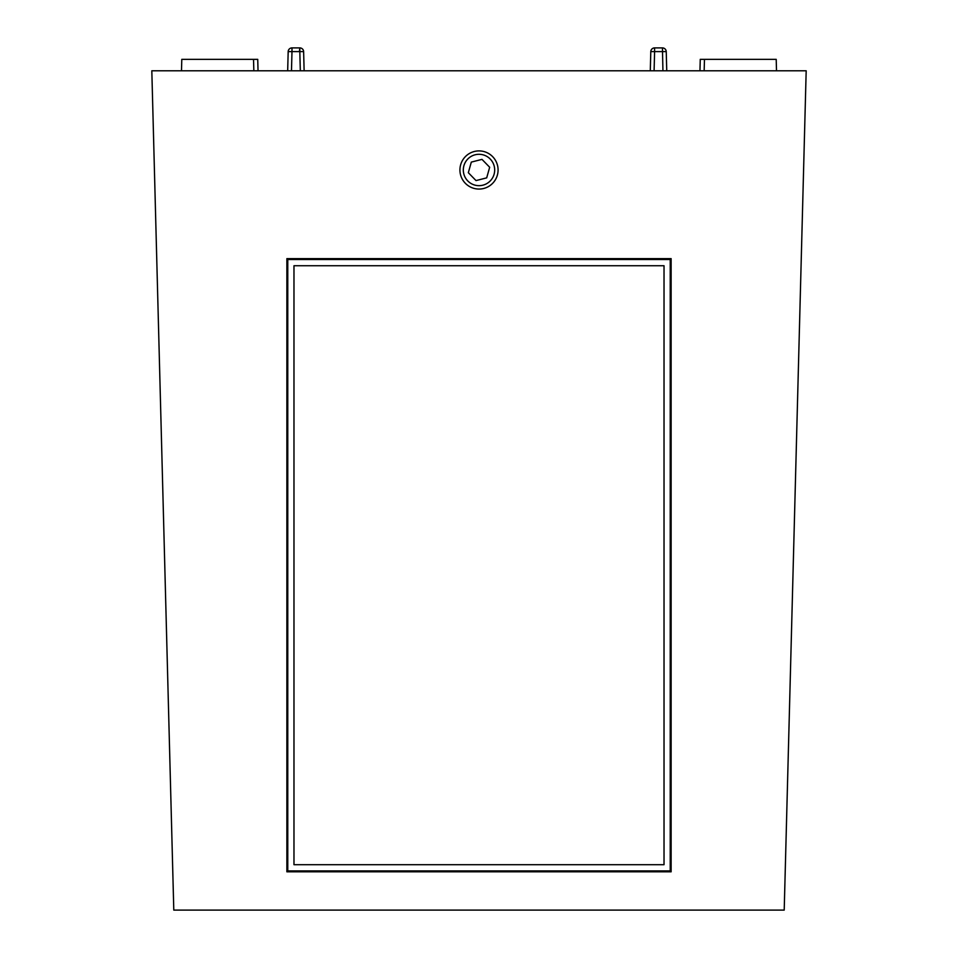 <?xml version="1.0" encoding="UTF-8"?>
<svg xmlns="http://www.w3.org/2000/svg" width="958" height="958" viewBox="0 0 958 958"><rect width="100%" height="100%" fill="white"/><g stroke="black" fill="none" stroke-linecap="round" stroke-linejoin="round"><path stroke-width="1.44" d="M287.675 70.796L288.178 51.612L287.675 70.796L288.178 51.612L291.986 51.612L291.483 70.796M666.744 70.796L666.241 51.612L666.744 70.796M650.29 70.796L650.793 51.612L650.29 70.796M300.321 70.796L299.818 51.612L303.626 51.612L304.129 70.796L303.626 51.612A3.82 3.82 0 0 0 299.818 47.9L299.399 51.612M654.601 47.9L654.601 51.612L650.793 51.612A3.82 3.82 0 0 1 654.601 47.9L662.433 47.9A3.82 3.82 0 0 1 666.241 51.612L654.601 51.612L654.098 70.796M700.262 59.348L699.963 70.796L700.262 59.348L776.208 59.348L776.507 70.796M291.986 47.9L299.818 47.9L299.818 51.612L291.986 51.612L291.986 47.9A3.82 3.82 0 0 0 288.178 51.612A3.82 3.82 0 0 1 291.986 47.9M181.493 70.796L181.792 59.348L257.738 59.348L258.037 70.796L257.738 59.348M253.846 70.796L253.523 59.348M704.477 59.348L704.154 70.796M784.207 910.1L173.793 910.1L151.819 70.796L806.181 70.796L784.207 910.1M287.771 259.534L287.771 870.906L670.229 870.906L670.229 259.534L287.771 259.534L286.873 258.636L286.873 871.804L671.127 871.804L671.127 258.636L286.873 258.636M286.873 871.804L287.771 870.906M671.127 871.804L670.229 870.906M671.127 258.636L670.229 259.534M664.026 265.737L664.026 864.703L293.974 864.703L293.974 265.737L664.026 265.737M492.328 183.637A19.076 19.076 0 0 0 492.651 156.657A19.076 19.076 0 0 0 465.672 156.334A19.076 19.076 0 0 0 465.349 183.301A19.076 19.076 0 0 0 492.328 183.637M489.957 181.206A15.675 15.675 0 0 0 490.221 159.028A15.675 15.675 0 0 0 468.043 158.765A15.675 15.675 0 0 0 467.779 180.93A15.675 15.675 0 0 0 489.957 181.206M489.67 167.255L481.982 159.375L471.312 162.106L468.33 172.703L476.018 180.583L486.688 177.865L489.67 167.255M662.936 70.796L662.433 47.9M303.626 51.612A3.82 3.82 0 0 0 299.818 47.9"/></g></svg>
